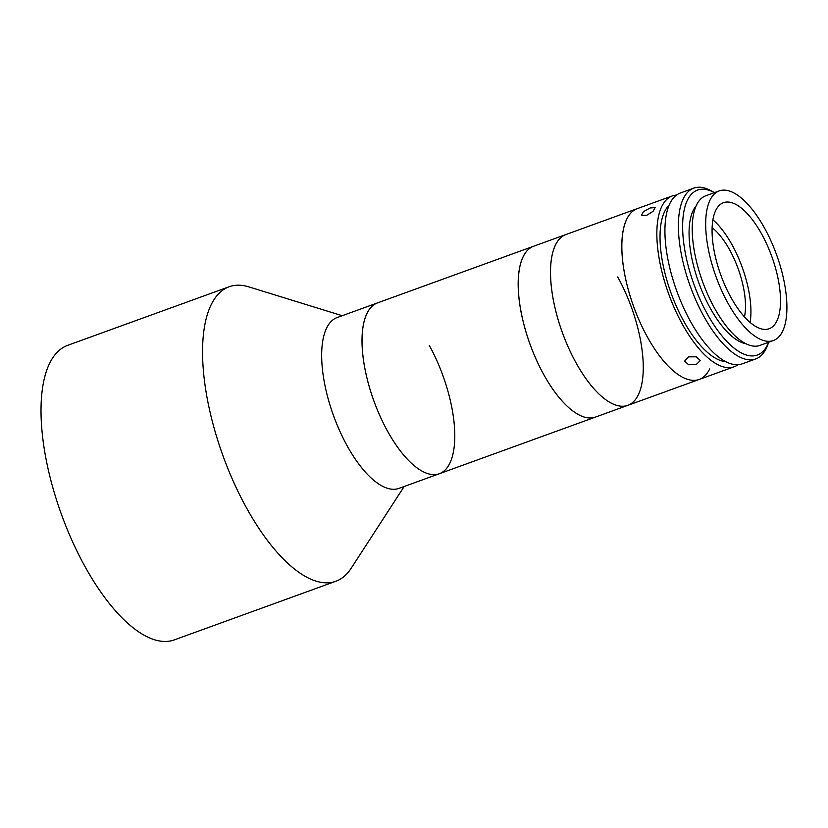 <?xml version="1.0" encoding="UTF-8"?>
<svg xmlns="http://www.w3.org/2000/svg" width="828" height="828" viewBox="0 0 828 828"><rect width="100%" height="100%" fill="white"/><g stroke="black" fill="none" stroke-linecap="round" stroke-linejoin="round"><path stroke-width="1.24" d="M429.246 345.369A90.842 36.784 -109.9 0 1 439.409 473.709L399.024 488.365A90.842 36.784 -109.9 0 1 347.211 445.93A90.842 36.784 -109.9 0 1 337.048 317.579L377.433 302.924A90.842 36.784 -109.9 0 0 387.597 431.274A90.842 36.784 -109.9 0 0 439.409 473.709A90.842 36.784 -109.9 0 1 391.634 438.188A90.842 36.784 -109.9 0 1 362.229 348.112A90.842 36.784 -109.9 0 1 377.433 302.924L533.594 246.258A90.842 36.784 -109.9 0 0 518.39 291.446A90.842 36.784 -109.9 0 0 547.794 381.522A90.842 36.784 -109.9 0 0 595.57 417.053A90.842 36.784 -109.9 0 1 543.768 374.608A90.842 36.784 -109.9 0 1 533.594 246.258L565.907 234.541A90.842 36.784 -109.9 0 0 555.402 245.067A90.842 36.784 -109.9 0 0 568.701 348.174A90.842 36.784 -109.9 0 0 627.883 405.327A90.842 36.784 -109.9 0 1 576.071 362.881A90.842 36.784 -109.9 0 1 565.907 234.541L637.229 208.656A90.842 36.784 -109.9 0 0 626.713 219.192A90.842 36.784 -109.9 0 0 640.023 322.299A90.842 36.784 -109.9 0 0 699.194 379.452A90.842 36.784 -109.9 0 1 647.392 337.006A90.842 36.784 -109.9 0 1 637.229 208.656L672.232 195.957A90.842 36.784 -109.9 0 1 676.476 195.077M404.188 486.491L351.041 568.453A156.627 63.414 -109.9 0 1 335.93 581.235A156.627 63.414 -109.9 0 1 246.609 508.071A156.627 63.414 -109.9 0 1 229.087 286.778A156.627 63.414 -109.9 0 1 248.876 286.892L342.223 315.706M335.93 581.235L174.387 639.858A156.627 63.414 -109.9 0 1 85.067 566.683A156.627 63.414 -109.9 0 1 67.534 345.39L229.087 286.778M712.09 227.659A56.387 22.832 -109.9 0 1 744.455 316.865M709.71 368.915A90.842 36.784 -109.9 0 1 699.194 379.452L439.409 473.709M646.616 215.352L641.431 215.218L643.563 211.544L650.208 207.952L655.134 207.631L653.033 211.368L646.616 215.352M738.027 364.693A90.842 36.784 -109.9 0 1 734.198 366.742A90.842 36.784 -109.9 0 1 682.396 324.307A90.842 36.784 -109.9 0 1 672.232 195.957M696.451 364.33L688.658 364.786L684.642 361.091L688.461 356.858L696.265 356.806L700.291 360.522L696.451 364.33M725.773 361.66A84.58 34.248 -109.9 0 1 683.824 321.347A84.58 34.248 -109.9 0 1 669.024 205.261M768.653 342.243L767.846 344.551A90.842 36.784 -109.9 0 1 755.736 358.928A90.842 36.784 -109.9 0 1 703.935 316.493A90.842 36.784 -109.9 0 1 693.771 188.142A90.842 36.784 -109.9 0 1 712.277 191.413L714.378 192.665A87.706 35.511 70.1 0 0 682.779 220.859A87.706 35.511 70.1 0 0 707.34 314.029A87.706 35.511 70.1 0 0 768.632 342.254M755.736 358.928L742.281 363.813A90.842 36.784 -109.9 0 1 690.469 321.378A90.842 36.784 -109.9 0 1 680.305 193.027L693.771 188.142M745.997 343.755A75.182 30.439 -109.9 0 1 710.217 308.109A75.182 30.439 -109.9 0 1 696.027 206.037M728.06 303.348A79.56 32.22 -109.9 0 1 719.159 190.926A79.56 32.22 -109.9 0 1 764.534 228.093A79.56 32.22 -109.9 0 1 773.435 340.515A79.56 32.22 -109.9 0 1 728.06 303.348M773.435 340.515L759.969 345.4A79.56 32.22 -109.9 0 1 714.595 308.233A79.56 32.22 -109.9 0 1 705.694 195.812L719.159 190.926M712.867 219.782A67.037 27.138 -109.9 0 1 732.045 244.767A67.037 27.138 -109.9 0 1 750.106 322.413M761.656 234.024A67.037 27.138 -109.9 0 1 769.16 328.737A67.037 27.138 -109.9 0 1 730.927 297.418A67.037 27.138 -109.9 0 1 723.424 202.705A67.037 27.138 -109.9 0 1 761.656 234.024M617.719 276.976A90.842 36.784 -109.9 0 1 627.883 405.327M734.198 366.742L699.194 379.452"/></g></svg>

